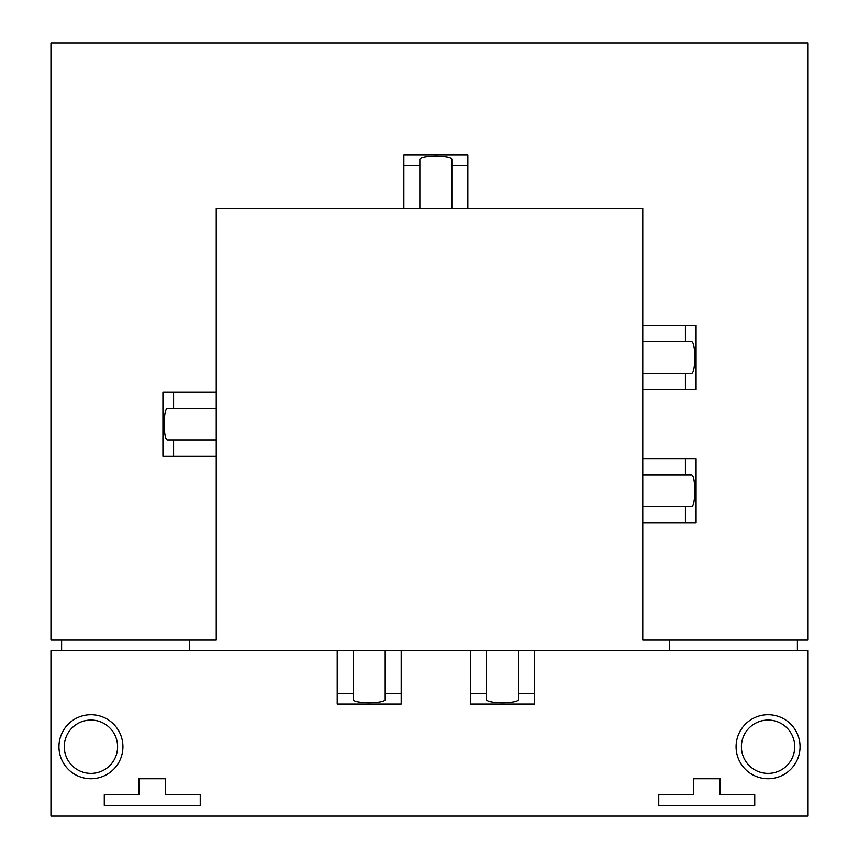 <?xml version="1.0" encoding="UTF-8"?>
<svg xmlns="http://www.w3.org/2000/svg" width="859" height="859" viewBox="0 0 859 859"><rect width="100%" height="100%" fill="white"/><g stroke="black" fill="none" stroke-linecap="round" stroke-linejoin="round"><path stroke-width="1.29" d="M736.077 746.739A31.987 31.987 0 0 0 768.064 778.726A31.987 31.987 0 0 0 800.051 746.739A31.987 31.987 0 0 0 768.064 714.742A31.987 31.987 0 0 0 736.077 746.739M741.403 746.739A26.661 26.661 0 0 1 768.064 720.078A26.661 26.661 0 0 1 794.725 746.739A26.661 26.661 0 0 1 768.064 773.39A26.661 26.661 0 0 1 741.403 746.739M58.949 746.739A31.987 31.987 0 0 0 90.936 778.726A31.987 31.987 0 0 0 122.923 746.739A31.987 31.987 0 0 0 90.936 714.742A31.987 31.987 0 0 0 58.949 746.739M64.275 746.739A26.661 26.661 0 0 1 90.936 720.078A26.661 26.661 0 0 1 117.597 746.739A26.661 26.661 0 0 1 90.936 773.39A26.661 26.661 0 0 1 64.275 746.739M534.502 693.417L518.503 693.417L518.503 699.344C519.276 703.908 485.743 703.908 486.516 699.344L486.516 650.768L470.517 650.768L470.517 704.079L534.502 704.079L534.502 650.768L808.051 650.768L808.051 816.05L50.949 816.05L50.949 650.768L353.221 650.768L353.221 699.344C352.448 703.908 385.981 703.908 385.208 699.344L385.208 693.417L401.207 693.417L401.207 704.079L337.222 704.079L337.222 650.768M470.517 650.768L401.207 650.768L401.207 693.417M658.767 794.725L693.417 794.725L693.417 778.726L720.078 778.726L720.078 794.725L754.739 794.725L754.739 805.377L658.767 805.377L658.767 794.725M104.272 794.725L138.922 794.725L138.922 778.726L165.583 778.726L165.583 794.725L200.233 794.725L200.233 805.377L104.272 805.377L104.272 794.725M685.418 474.823L642.768 474.823L642.768 506.81L691.345 506.81C695.908 507.583 695.908 474.05 691.345 474.823L685.418 474.823L685.418 458.824L696.08 458.824L696.08 522.809L642.768 522.809L642.768 640.105L808.051 640.105L808.051 42.95L50.949 42.95L50.949 640.105L216.232 640.105L216.232 440.162L167.655 440.162C163.092 440.935 163.092 407.402 167.655 408.175L216.232 408.175L216.232 440.162M61.612 640.105L61.612 650.768M189.571 650.768L189.571 640.105M385.208 693.417L385.208 650.768L353.221 650.768M385.208 650.768L401.207 650.768M486.516 650.768L518.503 650.768L518.503 693.417M534.502 650.768L518.503 650.768M216.232 408.175L216.232 392.176L162.92 392.176L162.92 456.161L173.582 456.161L173.582 440.162M173.582 456.161L216.232 456.161M173.582 408.175L173.582 392.176M216.232 392.176L216.232 208.232L419.868 208.232L419.868 159.656C419.095 155.092 452.629 155.092 451.855 159.656L451.855 208.232L419.868 208.232M451.855 208.232L467.854 208.232L467.854 154.921L403.87 154.921L403.87 165.583L419.868 165.583M403.87 165.583L403.87 208.232M451.855 165.583L467.854 165.583M685.418 341.528L642.768 341.528L642.768 373.515L691.345 373.515C695.908 374.288 695.908 340.755 691.345 341.528L685.418 341.528L685.418 325.529L696.08 325.529L696.08 389.514L642.768 389.514L642.768 458.824L685.418 458.824M467.854 208.232L642.768 208.232L642.768 325.529L685.418 325.529M669.429 640.105L669.429 650.768M797.388 650.768L797.388 640.105M642.768 522.809L642.768 506.81M685.418 522.809L685.418 506.81M642.768 474.823L642.768 458.824M642.768 389.514L642.768 373.515M685.418 389.514L685.418 373.515M642.768 341.528L642.768 325.529M486.516 693.417L470.517 693.417M337.222 693.417L353.221 693.417"/></g></svg>
